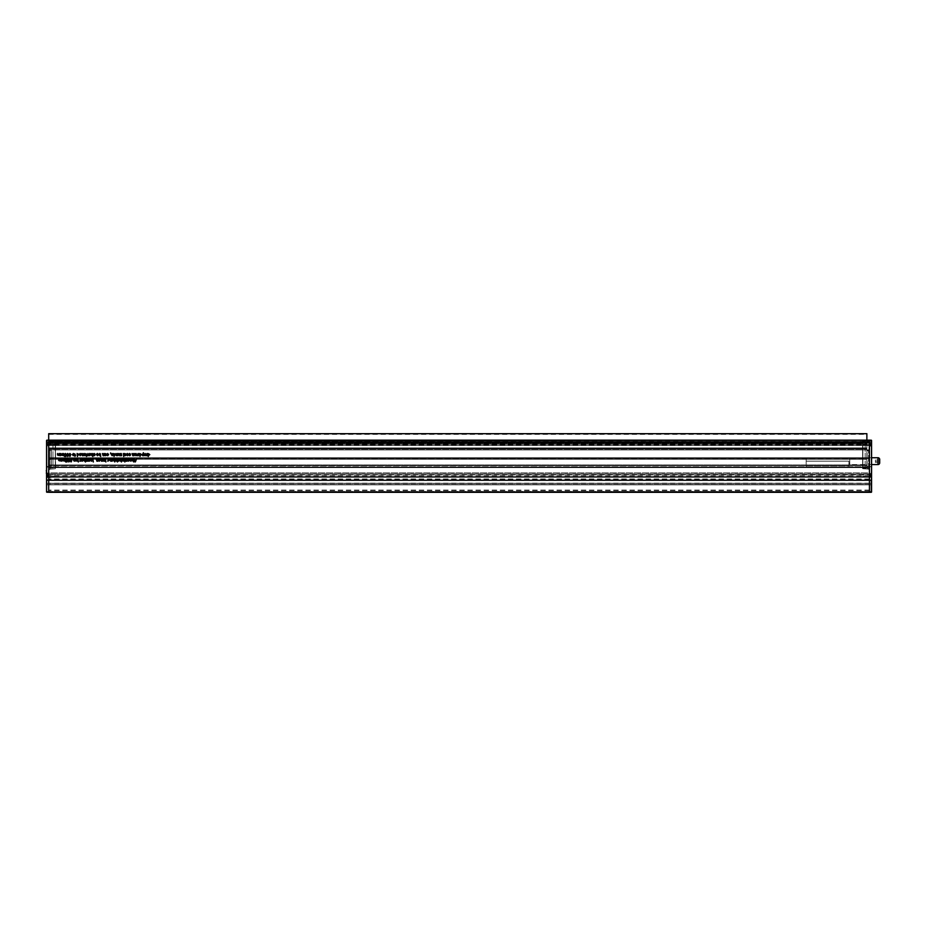 <?xml version="1.0" encoding="UTF-8"?>
<svg xmlns="http://www.w3.org/2000/svg" width="926" height="926" viewBox="0 0 926 926"><rect width="100%" height="100%" fill="white"/><g stroke="black" fill="none" stroke-linecap="round" stroke-linejoin="round"><path stroke-width="0.69" stroke-dasharray="4.63 3.47" d="M48.696 484.68L869.445 484.541L869.445 491.475L869.445 484.83L871.331 484.796L871.331 491.44L48.696 491.475L48.696 492.319L869.445 492.319L869.445 484.703L869.445 492.319L869.445 491.475L48.696 491.475L48.696 492.319L48.696 478.985L48.696 491.475L48.696 484.83L869.445 484.83L869.445 440.163L48.696 440.163L48.696 472.862L869.445 472.862L869.445 445.499L869.445 472.862L48.696 472.862L48.696 445.499L869.445 445.499L869.445 444.793L869.445 445.499L48.696 445.499L48.696 440.163L869.445 440.163L48.696 440.163L48.696 442.362L48.696 440.417L46.809 440.197L55.282 440.533L46.555 440.452L46.555 492.03M871.574 483.314L871.574 484.796L869.445 484.692L869.445 468.081L869.445 469.158L869.445 468.081L867.407 468.081L869.445 468.081L869.445 458.509L869.445 459.446L867.407 459.446L869.445 459.446L869.445 449.874L869.445 450.812L869.445 449.874L869.445 450.592L867.407 450.812L869.445 450.812L869.445 449.874L867.407 449.874L869.445 449.874L869.445 442.177L867.407 442.177L869.445 442.177L869.445 440.163L871.574 440.452L871.331 483.314L48.696 483.291L869.445 483.337L869.445 478.985L869.445 490.514L869.445 484.842L48.696 484.842L48.696 440.591L869.445 440.591L869.445 441.795L869.445 440.591L48.696 440.591L869.445 440.591M48.696 475.223L48.696 473.765L48.696 475.223M869.445 475.223L869.445 473.765L869.445 475.223M869.445 443.924L869.445 441.575L869.445 443.924M75.272 459.666L73.895 459.597L74.994 461.044L73.629 460.581L74.856 460.604L73.513 459.632L74.369 458.937L75.272 459.666M67.413 459.782L66.475 459.284L65.873 459.979L67.367 460.396L67.066 461.924L65.642 461.924L66.903 460.766L65.491 460.002L65.723 459.296L67.413 459.782M65.028 458.972L65.028 461.16L62.111 460.465L62.111 458.972L62.864 460.859L63.373 458.972L64.126 460.859L65.028 458.972M71.441 460.616L71.892 461.217L71.059 461.97L70.214 461.206L70.098 459.84L71.059 458.937L72.008 459.852L71.441 460.616M80.909 458.972L80.909 461.16L79.763 461.102L80.909 458.972M87.704 458.972L86.396 460.859L87.588 461.16L85.863 461.16L87.218 459.284L85.817 458.972L87.704 458.972M85.134 458.972L85.516 461.97L83.641 460.095L85.134 458.972M74.358 454.608L73.351 455.742L72.355 454.643L73.351 453.474L74.358 454.608M83.444 453.52L83.444 455.708L82.391 455.742L81.685 453.52L82.507 455.395L83.444 453.52M74.578 453.833L75.585 455.36L74.925 456.449L74.578 453.833M77.46 453.52L78.953 454.608L77.078 456.506L77.46 453.52M133.471 458.972L133.853 461.97L131.978 460.095L133.471 458.972M107.15 454.319L107.671 453.474L108.655 454.597L107.671 455.742L106.803 455.048L107.671 455.395L108.261 454.608L107.682 453.821L107.15 454.319M110.726 453.52L110.645 452.907L110.726 453.52M104.163 453.52L104.163 455.708L103.11 455.742L102.392 453.52L103.214 455.395L104.163 453.52M105.078 453.786L106.583 454.099L105.124 454.897L106.536 455.094L105.552 455.742L104.719 455.256L105.078 453.786M114.06 453.52L115.553 454.608L113.678 456.506L114.06 453.52M84.254 454.168L84.833 453.474L85.863 454.585L84.856 455.742L83.872 454.516L85.481 454.516L84.254 454.168M100.321 453.52L100.714 456.506L98.827 454.643L100.321 453.52M140.034 453.52L141.528 454.608L139.652 456.506L140.034 453.52M143.715 452.71L143.715 455.708L142.72 455.742L141.828 454.62L143.715 452.71M121.653 453.52L121.271 455.708L121.653 453.52M118.551 454.203L117.162 454.134L118.273 455.592L116.896 455.129L118.123 455.141L116.78 454.168L117.637 453.474L118.551 454.203M120.739 453.52L120.739 455.708L119.686 455.742L118.968 453.52L119.79 455.395L120.739 453.52M126.839 454.168L127.418 453.474L128.448 454.585L127.429 455.742L126.457 454.516L128.066 454.516L126.839 454.168M104.846 458.972L104.846 461.16L103.805 461.194L103.087 458.972L103.909 460.859L104.846 458.972M102.554 458.972L102.554 461.16L101.501 461.194L100.784 458.972L101.605 460.859L102.554 458.972M109.557 458.821L108.122 458.821L109.592 460.072L107.717 461.16L107.717 459.296L108.701 458.127L109.557 458.821M97.948 458.972L97.948 461.16L96.894 461.194L96.177 458.972L96.998 460.859L97.948 458.972M120.507 458.972L120.125 461.16L120.507 458.972M121.422 458.972L122.915 460.072L121.04 461.97L121.422 458.972M61.579 458.972L61.579 461.16L58.662 460.465L58.662 458.972L59.414 460.859L59.924 458.972L60.676 460.859L61.579 458.972M114.407 459.296L115.403 460.812L114.755 461.912L114.407 459.296M117.509 458.972L117.127 461.97L115.75 458.972L116.572 460.859L117.509 458.972M111.757 458.972L111.757 461.16L110.703 461.194L109.997 458.972L110.819 460.859L111.757 458.972M112.683 458.972L114.037 459.47L114.06 461.16L113.238 459.284L112.289 461.16L112.683 458.972M118.204 459.782L118.713 458.937L119.697 460.06L118.713 461.194L117.857 460.511L118.713 460.859L119.315 460.072L118.725 459.284L118.204 459.782M98.758 459.632L99.337 458.937L100.367 460.048L99.348 461.194L98.364 459.967L99.985 459.967L98.758 459.632M93.341 458.972L92.947 461.97L92.947 460.384L91.616 461.16L92.461 460.338L91.581 458.972L92.727 460.072L93.341 458.972M95.528 458.972L95.447 458.358L95.528 458.972M105.888 458.972L105.46 461.97L105.888 458.972M124.651 453.786L126.144 454.099L124.686 454.897L126.11 455.094L125.114 455.742L124.281 455.256L124.651 453.786M123.725 453.52L123.343 456.506L123.725 453.52M130.52 454.203L129.131 454.134L130.242 455.592L128.864 455.129L130.091 455.141L128.749 454.168L129.605 453.474L130.52 454.203M146.134 454.608L145.127 455.742L144.132 454.643L145.127 453.474L146.134 454.608M148.322 453.52L149.815 454.608L147.928 456.506L148.322 453.52M147.396 453.52L147.396 455.708L146.25 455.638L147.396 453.52M136.411 453.52L137.094 455.708L136.226 453.971L135.798 455.708L134.988 454.018L134.108 455.708L134.756 453.52L135.601 455.198L136.411 453.52M133.853 453.52L133.853 455.708L132.8 455.742L132.094 453.52L132.916 455.395L133.853 453.52M139.224 454.608L138.229 455.742L137.233 454.643L138.229 453.474L139.224 454.608M95.065 454.203L93.688 454.134L94.788 455.592L93.422 455.129L94.649 455.141L93.306 454.168L94.163 453.474L95.065 454.203M92.878 453.52L92.496 456.506L91.118 453.52L91.94 455.395L92.878 453.52M96.917 454.168L97.496 453.474L98.526 454.585L97.508 455.742L96.524 454.516L98.133 454.516L96.917 454.168M86.095 453.833L87.09 455.36L86.442 456.449L86.095 453.833M90.69 454.608L89.695 455.742L88.699 454.643L89.695 453.474L90.69 454.608M88.283 453.52L88.283 455.708L87.125 455.638L88.283 453.52M111.641 454.168L112.22 453.474L113.25 454.585L112.243 455.742L111.259 454.516L112.868 454.516L111.641 454.168M116.363 453.52L115.981 455.708L116.363 453.52M127.985 459.632L128.564 458.937L129.594 460.048L128.587 461.194L127.603 459.967L129.212 459.967L127.985 459.632M131.666 459.666L130.288 459.597L131.388 461.044L130.022 460.581L131.249 460.604L129.906 459.632L130.763 458.937L131.666 459.666M124.871 458.972L124.489 461.97L124.489 460.384L123.146 461.16L123.991 460.338L123.112 458.972L124.269 460.072L124.871 458.972M127.175 458.972L127.175 461.16L126.133 461.194L125.415 458.972L126.237 460.859L127.175 458.972M60.422 453.52L60.422 455.708L57.505 455.013L57.505 453.52L58.257 455.395L58.778 453.52L59.53 455.395L60.422 453.52M63.871 453.52L63.871 455.708L60.954 455.013L60.954 453.52L61.718 455.395L62.227 453.52L62.98 455.395L63.871 453.52M136.944 458.972L135.289 461.97L134.096 458.972L134.883 459.898L136.944 458.972M79.648 454.168L80.226 453.474L81.257 454.585L80.249 455.742L79.266 454.516L80.875 454.516L79.648 454.168M68.559 454.319L67.031 454.423L67.829 454.932L67.633 456.159L68.524 455.742L67.644 456.506L66.637 454.411L67.633 453.474L68.559 454.319M66.255 454.319L65.329 453.821L64.727 454.516L66.221 454.932L65.908 456.472L64.496 456.472L65.758 455.314L64.345 454.539L64.565 453.844L66.255 454.319M70.295 455.152L70.746 455.754L69.913 456.506L69.056 455.742L68.941 454.388L69.901 453.474L70.862 454.4L70.295 455.152M81.835 459.238L83.328 459.551L81.87 460.361L83.294 460.546L82.298 461.194L81.465 460.72L81.835 459.238M88.965 458.972L88.965 461.16L87.82 461.102L88.965 458.972M89.891 458.972L91.246 459.47L91.269 461.16L90.447 459.284L89.509 461.16L89.891 458.972M69.716 459.782L68.177 459.875L68.987 460.396L68.79 461.623L69.67 461.194L68.802 461.97L67.795 459.875L68.779 458.937L69.716 459.782M77.992 458.972L78.386 461.97L76.499 460.095L77.992 458.972M76.082 458.972L75.701 461.16L76.082 458.972M869.445 474.066L869.445 476.369L869.445 474.066L48.696 473.869L48.696 474.922L48.696 473.869L869.445 474.066M869.445 444.793L48.696 444.793L869.445 444.793M869.445 490.085L48.696 490.085M46.809 440.197L46.809 483.291L48.696 483.453L871.574 483.372M48.696 445.499L869.445 445.499L48.696 445.499M869.445 473.869L48.696 473.869L869.445 473.869M48.696 474.922L869.445 474.922L48.696 474.922M869.445 478.985L48.696 478.985L869.445 478.985M77.992 460.083L77.448 459.284L76.881 460.072L77.437 460.859L77.992 460.083M85.134 460.083L84.59 459.284L84.023 460.072L84.567 460.859L85.134 460.083M71.626 459.863L70.48 459.852L71.626 459.863M81.87 460.014L82.946 459.574L81.87 460.014M71.51 461.206L70.596 461.194L71.51 461.206M70.364 455.754L69.438 455.731L70.364 455.754M70.48 454.4L69.323 454.388L69.913 454.979L70.48 454.4M73.964 454.608L73.351 453.821L72.737 454.62L73.351 455.395L73.964 454.608M80.875 454.863L79.648 454.863L80.875 454.863M78.571 454.608L78.016 453.821L77.46 454.573L78.027 455.395L78.571 454.608M136.029 460.245L135.011 460.245L135.52 461.623L136.029 460.245M133.471 460.083L132.927 459.284L132.36 460.072L132.904 460.859L133.471 460.083M129.212 460.315L127.985 460.315L129.212 460.315M105.124 454.55L106.189 454.122L105.124 454.55M112.868 454.863L111.641 454.863L112.868 454.863M115.171 454.608L114.604 453.821L114.06 454.573L114.627 455.395L115.171 454.608M90.308 454.608L89.695 453.821L89.081 454.62L89.695 455.395L90.308 454.608M85.481 454.863L84.254 454.863L85.481 454.863M98.133 454.863L96.906 454.863L98.133 454.863M100.321 454.62L99.776 453.821L99.209 454.608L99.765 455.395L100.321 454.62M138.842 454.608L138.229 453.821L137.615 454.62L138.229 455.395L138.842 454.608M141.146 454.608L140.578 453.821L140.034 454.573L140.602 455.395L141.146 454.608M149.433 454.608L148.866 453.821L148.322 454.573L148.878 455.395L149.433 454.608M143.333 454.597L142.778 453.821L142.222 454.62L142.766 455.395L143.333 454.597M145.741 454.608L145.127 453.821L144.514 454.62L145.127 455.395L145.741 454.608M128.066 454.863L126.839 454.863L128.066 454.863M124.686 454.55L125.762 454.122L124.686 454.55M109.21 460.106L108.655 459.319L108.099 460.083L108.666 460.859L109.21 460.106M99.985 460.315L98.746 460.315L99.985 460.315M122.533 460.072L121.977 459.284L121.422 460.037L121.989 460.859L122.533 460.072M48.696 442.096L48.696 464.968L866.875 464.968L866.875 442.084L866.875 464.968L48.696 464.968L866.875 465.523L48.696 464.968L48.696 441.957L866.875 442.096L866.875 467.017L866.875 441.957L48.696 442.096M866.875 466.762L866.875 465.651L866.875 466.762L48.696 466.762L48.696 465.651L866.875 465.523L48.696 465.651L48.696 466.762L866.875 466.762M48.696 465.095L866.875 465.095L48.696 465.095M866.875 467.618L48.696 467.618L866.875 467.618L866.875 467.017L866.875 467.618M48.696 465.523L866.875 465.523L48.696 465.523M48.696 441.957L866.875 441.957L48.696 441.957M48.696 467.086L866.875 467.017L46.555 467.063L48.696 467.086L48.696 442.223L48.696 467.433L48.696 442.223L48.696 467.086L46.555 467.063M866.875 442.686L48.696 442.489L48.696 445.452L48.696 442.686L866.875 442.686M48.696 441.447L48.696 449.608L48.696 441.366L866.875 441.633L866.875 433.785L48.696 433.785L48.696 441.447L866.875 441.447M48.696 441.633L866.875 441.633L48.696 441.633L866.875 441.667L48.696 441.667L48.696 459.25L48.696 440.163L55.537 440.533L55.537 468.776L55.537 440.29L48.499 440.174L48.696 483.291M48.696 458.995L866.875 458.995L866.875 447.918L866.875 459.25L866.875 448.219L866.875 459.25L48.696 458.995M48.696 458.208L48.696 448.809L48.696 458.382L866.875 458.382L48.696 458.208M48.696 442.501L866.875 442.489L48.696 442.489M866.875 457.826L48.696 457.826L866.875 457.826M866.875 449.666L866.875 457.733L866.875 448.809L866.875 449.666L48.696 449.666L866.875 449.666M866.875 442.952L866.875 448.219L866.875 442.744L48.696 442.952L866.875 442.952M866.875 441.633L866.875 440.163M866.875 445.452L866.875 443.01L866.875 445.452L866.875 444.225L866.875 445.452L48.696 445.452L866.875 445.452M866.875 443.843L48.696 443.843L866.875 443.843M48.696 447.918L866.875 447.918L48.696 447.918M48.696 449.909L866.875 449.909L48.696 449.909M48.696 459.25L866.875 459.25L48.696 459.25M48.696 448.219L866.875 448.219L48.696 448.219M48.696 441.899L866.875 441.899L48.696 441.899M48.696 434.352L866.875 434.352M48.696 458.382L866.875 458.382L48.696 458.382M48.696 448.809L866.875 448.809L48.696 448.809M48.696 442.836L866.875 442.836L48.696 442.836M48.696 442.57L866.875 442.57M48.696 443.01L869.445 443.056L48.696 443.056M48.696 444.098L866.875 444.098M849.779 464.574L849.779 457.745L849.779 464.574L871.574 464.574L871.574 457.745L871.574 464.574M849.779 457.745L871.574 457.745M848.922 463.301L848.922 461.16L848.922 463.301L849.779 463.301L849.779 459.018L849.779 463.301M806.176 459.018L806.176 461.16L806.176 459.018L849.779 459.018M879.7 462.873L879.7 459.446M879.7 459.875L879.7 461.16L879.7 459.875L875.429 459.875L879.7 459.875M879.7 461.16L879.7 462.444L875.429 462.444L875.429 459.875L875.429 461.16L879.7 461.16L875.429 461.16L875.429 462.444L879.7 462.444M848.922 461.16L848.922 465.651L806.176 465.651L806.176 461.16L806.176 465.651L848.922 465.651L848.922 461.16L806.176 461.16L848.922 461.16M806.176 466.762L848.922 466.762L848.922 465.651L848.922 466.762L806.176 466.762L806.176 465.651L806.176 466.762M806.176 465.651L848.922 465.651L806.176 465.651M48.951 450.082L48.696 467.179L48.696 449.573L48.696 467.179L48.951 449.828L48.951 466.669L51.011 466.623L51.011 449.862L48.951 449.828L51.254 450.129L51.254 466.623L51.254 450.129L51.254 466.623L51.254 450.129L48.951 450.082L49.61 450.094L49.61 466.658L49.576 449.839L51.011 450.129L51.011 466.623L48.951 466.669L48.951 450.082M48.951 476.589L48.939 477.7L48.951 476.334L51.011 476.369L48.951 476.334L51.011 476.369L51.011 477.133L48.951 477.527L48.951 476.589L48.951 477.527L51.011 477.133L48.951 476.589M48.951 477.781L49.61 477.77L48.951 477.781M46.555 443.924L46.555 446.702L46.555 443.924M47.886 443.924L47.886 445.383L47.886 443.924M48.696 443.924L48.696 445.383L48.696 443.924M46.555 478.001L48.696 476.67L47.886 476.67L47.886 475.223L47.886 476.67L47.886 475.223L47.886 476.67L46.555 478.001L46.555 475.223L46.555 476.948M55.537 468.151L55.294 441.76L55.294 467.642L52.967 467.445L52.967 442.223L52.967 467.699L48.696 467.954L49.958 467.954L48.696 467.699L48.696 459.713L49.958 459.713L48.696 459.967L48.696 467.699L55.537 467.642L55.537 442.015L48.951 441.957L55.294 441.76L48.951 442.223L48.951 467.433L48.951 442.223L55.537 441.505L55.537 468.151M46.3 473.545L46.3 472.642L46.555 473.545M46.3 472.283L46.555 470.952M869.445 492.319L869.445 491.475L48.696 491.475L48.696 484.83L46.555 484.819L46.555 483.291M46.809 492.042L46.555 491.44L48.696 491.475L48.696 492.319L46.809 492.285M46.555 475.223L46.555 472.445L46.555 475.223M48.951 469.146L55.537 468.776L49.958 469.123L48.696 470.408L49.958 469.123A1.285 1.285 0 0 0 48.696 470.408L49.958 468.869L48.696 470.408A1.285 1.285 0 0 1 49.958 469.123L49.101 469.146L49.958 469.123A1.285 1.285 0 0 0 48.696 470.408L48.696 469.563L48.696 470.408A1.285 1.285 0 0 1 49.958 469.123L48.951 469.146M48.696 440.417L48.696 441.366L49.958 441.366L49.101 441.621L49.958 441.366L48.696 441.366L48.696 440.163L55.282 440.278L55.537 441.505L52.967 441.957L48.696 441.771L55.537 441.505L55.537 440.29M49.101 449.353L49.958 449.608L49.101 449.353M48.696 450.8L49.958 450.545L48.951 450.8L48.696 458.52L49.958 458.775L48.696 458.775L48.696 450.8M48.696 449.353L48.951 441.621L48.696 449.353M48.696 470.408L48.696 467.954L49.958 467.954L48.696 467.954L48.696 470.408M48.696 459.713L48.696 458.775L49.958 458.775L48.696 458.775L48.696 459.713L49.958 459.713L48.696 459.713M48.696 450.545L48.696 449.608L49.958 449.608L48.696 449.608L48.696 450.545L49.958 450.545L48.696 450.545M869.445 484.668L48.696 484.83M46.555 484.611L48.696 484.668L48.696 483.453L46.555 483.395M48.951 459.967L48.951 467.699L48.951 459.967M51.011 466.889L48.951 466.669L51.069 466.623L51.069 450.129L51.254 466.623M47.886 475.223L47.886 473.765L47.886 475.223M49.61 477.77L51.069 477.376L49.61 477.77M48.823 441.991L48.43 466.577L48.823 441.991M51.254 450.129L49.61 450.094L51.011 449.862M46.3 470.952L46.555 470.315M46.555 472.989L46.555 473.753L46.3 473.047M46.3 473.765L46.3 472.654M862.824 441.829L862.604 441.204L869.19 441.957L862.858 441.204L862.604 442.015L862.604 468.151L862.824 441.829M862.824 467.827L869.19 467.699L862.604 468M862.604 468.683L869.19 469.146L862.604 468.683M869.445 440.163L862.858 440.834L869.19 440.73L862.858 440.834L862.858 442.177L862.858 440.834L869.445 440.163L862.858 440.278L869.445 440.163L862.858 440.278L862.604 441.204L862.604 440.533L862.604 441.204L865.162 441.957L869.19 441.401L869.445 441.991L869.445 466.588L869.445 440.718L869.445 441.447L867.407 441.239L869.445 441.447L867.407 442.177L869.445 442.177L869.445 440.163L869.445 467.433L869.445 441.991L862.858 441.204L862.604 440.533L871.574 440.753L869.445 440.718L871.331 440.753L871.331 466.797L871.574 440.753M871.331 466.797L869.445 466.843L871.331 466.797M871.574 491.44L871.574 492.03M866.875 450.21L866.875 466.623L866.875 450.129L869.445 450.059L869.445 442.177L869.445 449.874L867.13 450.024M867.072 466.345L867.118 449.862L868.53 450.383L868.53 466.368L868.588 449.839L869.445 450.36L867.13 450.406L867.13 466.889L869.445 466.924L869.445 458.509L867.407 458.509L869.445 458.717L867.407 459.446L869.445 459.446L869.445 450.812L869.445 467.352L867.407 467.144L869.445 467.352L867.407 468.081L869.445 468.081L869.445 459.446L869.445 466.924L867.13 466.889L869.445 466.391L867.13 466.345L867.13 450.406L869.445 450.36L867.072 450.406L867.072 466.345L868.53 466.368L866.875 466.345M867.13 476.531L869.445 476.867L866.875 476.705M869.445 469.401L869.445 472.445L869.19 469.146M871.574 475.223L871.574 472.445L871.574 478.001L871.574 472.445L870.278 473.73L870.278 475.223L870.278 473.73L870.278 475.223L870.278 473.73L871.574 472.445M871.574 443.924L871.574 446.702L871.574 443.924M870.278 443.924L870.278 445.406L870.278 443.924M871.829 472.086L871.574 470.061L871.574 472.086M871.574 446.702L869.445 445.383L871.574 446.702L871.574 441.146L871.574 446.702L871.574 441.146L870.278 442.443L871.574 441.146M867.407 450.812L868.947 450.812L867.407 450.812M869.19 450.812L869.445 458.509L869.19 450.812M868.947 449.874L869.19 442.177L868.947 449.874M869.445 469.632L869.445 471.184L869.445 469.632A1.493 1.493 0 0 0 868.947 469.135A1.493 1.493 0 0 1 869.445 469.632A1.493 1.493 0 0 0 868.947 469.135A1.493 1.493 0 0 1 869.445 469.632A1.493 1.493 0 0 0 868.947 469.135A1.493 1.493 0 0 1 869.445 469.632M869.445 483.314L869.445 484.796M869.445 441.239L867.407 441.239L869.445 441.239M868.947 459.446L869.19 467.144L868.947 459.446M868.947 468.081L869.19 468.984L862.858 468.475L862.858 467.144L862.858 468.475L868.947 468.081M871.574 472.283L871.574 471.172M871.829 471.172L871.574 470.57M871.829 470.57L871.574 471.716M871.829 471.716L871.829 470.061M871.574 472.769L871.574 473.348M870.278 475.223L870.278 476.705L870.278 475.223M869.445 466.588L871.331 466.611L869.445 466.588M862.604 440.834L862.604 468.475L862.604 440.834M869.445 467.433L869.19 441.401L869.19 442.223L862.835 442.015L865.162 441.957L865.162 467.699L869.19 467.433L869.19 442.223L865.162 442.223L865.162 467.433L862.835 467.642L869.19 467.699M868.183 469.123A1.285 1.285 0 0 1 869.445 470.408A1.285 1.285 0 0 0 868.183 469.123A1.285 1.285 0 0 1 869.445 470.408A1.285 1.285 0 0 0 868.183 469.123A1.285 1.285 0 0 1 869.445 470.408A1.285 1.285 0 0 0 868.183 469.123A1.285 1.285 0 0 1 869.445 470.408A1.285 1.285 0 0 0 868.183 469.123A1.285 1.285 0 0 1 869.445 470.408A1.285 1.285 0 0 0 868.183 469.123A1.285 1.285 0 0 1 869.445 470.408A1.285 1.285 0 0 0 868.183 469.123M869.19 441.957L48.696 442.211L869.19 441.957M867.373 476.902L869.445 476.867L867.373 476.902M862.986 475.223L862.986 474.193L862.986 475.223M863.24 475.223L863.24 473.938L863.24 475.223M870.081 475.223L870.081 473.938L870.081 475.223M871.366 475.223L871.366 472.654L871.366 475.223M871.54 475.223L871.54 472.654L871.54 477.781L871.54 472.654L871.54 475.223L870.509 475.223L870.509 474.367L870.509 475.223L871.54 475.223L870.509 475.223L870.509 476.068L870.509 474.367L871.54 474.367L870.509 474.367L870.509 475.223L871.54 475.223M870.509 476.068L871.54 476.068L870.509 476.068L870.509 475.223L870.509 476.068L871.54 476.068L870.509 476.068M870.509 474.367L871.54 474.367L870.509 474.367M862.986 443.924L862.986 444.955L862.986 443.924M863.24 443.924L863.24 445.209L863.24 443.924M870.081 443.924L870.081 445.209L870.081 443.924M871.366 443.924L871.366 446.494L871.366 443.924M871.54 443.924L871.54 446.494L871.54 441.366L871.54 446.494L871.54 441.366L871.54 443.924L870.509 443.924L870.509 443.068L870.509 443.924L871.54 443.924L870.509 443.924L870.509 444.781L870.509 443.068L871.54 443.068L870.509 443.068L870.509 443.924L871.54 443.924M870.509 444.781L871.54 444.781L870.509 444.781L870.509 443.924L870.509 444.781L871.54 444.781L870.509 444.781M870.509 443.068L871.54 443.068L870.509 443.068M55.143 475.223L55.143 474.193L55.143 475.223M54.889 475.223L54.889 473.938L54.889 475.223M48.048 475.223L48.048 473.938L48.048 475.223M46.775 475.223L46.775 472.654L46.775 475.223M46.601 475.223L46.601 472.654L46.601 477.781L46.601 472.654L46.601 475.223L47.62 475.223L47.62 474.367L47.62 475.223L46.601 475.223L47.62 475.223L47.62 476.068L47.62 474.367L46.601 474.367L47.62 474.367L47.62 475.223L46.601 475.223M47.62 476.068L46.601 476.068L47.62 476.068L47.62 475.223L47.62 476.068L46.601 476.068L47.62 476.068M47.62 474.367L46.601 474.367L47.62 474.367M55.143 443.924L55.143 444.955L55.143 443.924M54.889 443.924L54.889 445.209L54.889 443.924M48.048 443.924L48.048 445.209L48.048 443.924M46.775 443.924L46.775 446.494L46.775 443.924M46.601 443.924L46.601 446.494L46.601 441.366L46.601 446.494L46.601 441.366L46.601 443.924L47.62 443.924L47.62 443.068L47.62 443.924L46.601 443.924L47.62 443.924L47.62 444.781L47.62 443.068L46.601 443.068L47.62 443.068L47.62 443.924L46.601 443.924M47.62 444.781L46.601 444.781L47.62 444.781L47.62 443.924L47.62 444.781L46.601 444.781L47.62 444.781M47.62 443.068L46.601 443.068L47.62 443.068M869.445 490.421L48.696 490.421M869.445 475.316L48.696 475.316L869.445 475.316M869.445 444.654L48.696 444.654L869.445 444.654M869.445 441.795L48.696 441.795L869.445 441.795M869.445 441.76L48.696 441.76L869.445 441.76M869.445 442.315L48.696 442.315L869.445 442.362M869.445 443.195L48.696 443.195L869.445 443.195M869.445 484.541L48.696 484.541L869.445 484.541M869.445 483.175L48.696 483.175L869.445 483.175M869.445 479.402L48.696 479.402M869.445 483.465L48.696 483.465M869.445 479.737L48.696 479.737M48.696 441.968L866.875 441.968L48.696 441.968M48.696 442.744L866.875 442.744L48.696 442.744M48.696 433.877L866.875 433.877M48.696 457.733L866.875 457.733L48.696 457.733M48.696 444.225L866.875 444.225L48.696 444.225M877.987 457.745L877.987 464.574M46.821 466.554L46.809 440.452L46.809 466.554L48.43 466.577M49.958 468.869L55.282 468.776L49.958 468.869L49.958 467.954L49.958 468.869M55.537 440.533L55.282 468.776L55.282 440.533M49.958 440.186L49.958 441.366L49.958 440.186M49.958 450.545L49.958 449.608L49.958 450.545M49.958 459.713L49.958 458.775L49.958 459.713M869.445 450.082L868.183 450.082L869.445 450.082M862.858 450.812L862.858 459.446L862.858 450.812M862.858 442.177L862.858 449.874L862.858 442.177M862.858 467.144L862.858 459.446L862.858 467.144M869.445 477.249L868.588 477.226L869.445 477.249M862.835 442.015L862.835 467.642L862.835 442.015M869.445 490.514L48.696 490.514M869.445 476.369L48.696 476.369L869.445 476.369M869.445 445.082L48.696 445.082L869.445 445.082M869.445 441.575L48.696 441.575L869.445 441.575M869.445 443.276L48.696 443.276L869.445 443.276M869.445 442.778L48.696 442.778L869.445 442.778M869.445 444.573L48.696 444.573L869.445 444.573M48.696 442.478L866.875 442.478L47.886 442.478L46.555 441.146L48.696 442.478M47.886 445.383L46.555 446.702L47.886 445.383M48.696 473.765L46.555 472.445L48.696 473.765M869.445 473.765L870.278 473.73L869.445 473.765M869.445 442.478L870.278 442.443L869.445 442.478M870.278 476.705L871.574 478.001L870.278 476.705M862.986 476.242L870.081 476.496L871.54 477.781L870.081 476.496L862.986 476.242M871.366 472.654L870.081 473.938L871.366 472.654M863.24 473.938L870.081 473.938L863.24 473.938M862.986 444.955L870.081 445.209L871.54 446.494L870.081 445.209L862.986 444.955M871.366 441.366L870.081 442.64L871.366 441.366M863.24 442.64L870.081 442.64L863.24 442.64M55.143 476.242L48.048 476.496L46.601 477.781L48.048 476.496L55.143 476.242M46.775 472.654L48.048 473.938L46.775 472.654M54.889 473.938L48.048 473.938L54.889 473.938M55.143 444.955L48.048 445.209L46.601 446.494L48.048 445.209L55.143 444.955M46.775 441.366L48.048 442.64L46.775 441.366M54.889 442.64L48.048 442.64L54.889 442.64"/><path stroke-width="1.39" d="M77.992 459.308L78.386 461.97L76.499 460.095L77.414 458.937L77.992 459.308M64.646 458.972L65.028 461.16L62.111 460.465L62.111 458.972L62.864 460.859L63.755 458.972L64.126 460.859L64.646 458.972M68.779 458.937L69.716 459.782L68.177 459.875L68.987 460.396L68.79 461.623L69.67 461.194L68.802 461.97L67.795 459.875L68.779 458.937M88.583 458.972L88.965 461.16L87.82 461.102L88.583 458.972M80.527 458.972L80.909 461.16L79.763 461.102L80.527 458.972M85.134 459.308L85.516 461.97L83.641 460.095L84.544 458.937L85.134 459.308M73.351 453.474L74.358 454.608L73.351 455.742L72.355 454.643L73.351 453.474M67.633 453.474L68.559 454.319L67.031 454.423L67.829 454.932L67.633 456.159L68.524 455.742L67.644 456.506L66.637 454.411L67.633 453.474M83.062 453.52L83.444 455.708L82.391 455.742L81.685 453.52L82.507 455.395L83.062 453.52M77.078 453.52L78.953 454.608L77.46 455.407L77.46 456.506L77.078 453.52M133.471 459.308L133.853 461.97L131.978 460.095L132.881 458.937L133.471 459.308M60.04 453.52L60.422 455.708L57.505 455.013L57.505 453.52L58.257 455.395L59.16 453.52L59.53 455.395L60.04 453.52M124.489 458.972L124.871 461.97L124.489 460.384L123.146 461.16L123.991 460.338L123.112 458.972L124.269 460.072L124.489 458.972M128.564 459.284L127.614 459.585L128.564 458.937L129.594 460.048L128.587 461.194L127.603 460.072L129.212 459.967L128.564 459.284M110.53 453.52L110.645 452.907L110.53 453.52M104.962 453.52L106.583 454.099L105.124 454.897L106.536 455.094L105.552 455.742L104.719 455.256L104.962 453.52M115.981 453.52L116.363 455.708L115.981 453.52M113.678 453.52L115.553 454.608L114.06 455.407L114.06 456.506L113.678 453.52M89.695 453.474L90.69 454.608L89.695 455.742L88.699 454.643L89.695 453.474M86.245 453.821L87.09 455.36L86.442 456.449L86.245 453.821M100.321 453.844L100.714 456.506L98.827 454.643L99.742 453.474L100.321 453.844M94.163 453.474L95.065 454.203L93.688 454.134L95.031 455.106L94.255 455.742L93.422 455.129L94.602 455.036L93.306 454.168L94.163 453.474M139.652 453.52L141.528 454.608L140.034 455.407L140.034 456.506L139.652 453.52M136.006 453.52L137.094 455.708L136.226 453.971L135.798 455.708L134.988 454.018L134.108 455.708L134.756 453.52L135.601 455.198L136.006 453.52M147.928 453.52L149.815 454.608L148.322 455.407L148.322 456.506L147.928 453.52M145.127 453.474L146.134 454.608L145.127 455.742L144.132 454.643L145.127 453.474M121.271 453.52L121.653 455.708L121.271 453.52M120.345 453.52L120.739 455.708L119.686 455.742L118.968 453.52L119.79 455.395L120.345 453.52M129.605 453.474L130.52 454.203L129.131 454.134L130.473 455.106L129.698 455.742L128.864 455.129L130.057 455.036L128.749 454.168L129.605 453.474M124.535 453.52L126.144 454.099L124.686 454.897L126.11 455.094L125.114 455.742L124.281 455.256L124.535 453.52M102.161 458.972L102.554 461.16L101.501 461.194L100.784 458.972L101.605 460.859L102.161 458.972M105.46 458.972L105.888 461.97L105.46 458.972M92.947 458.972L93.341 461.97L92.947 460.384L91.616 461.16L92.461 460.338L91.581 458.972L92.727 460.072L92.947 458.972M97.566 458.972L97.948 461.16L96.894 461.194L96.177 458.972L96.998 460.859L97.566 458.972M121.04 458.972L122.915 460.072L121.422 460.859L121.422 461.97L121.04 458.972M111.375 458.972L111.757 461.16L110.703 461.194L109.997 458.972L110.819 460.859L111.375 458.972M114.558 459.284L115.403 460.812L114.755 461.912L114.558 459.284M46.555 491.995L46.555 440.452L48.696 440.163L869.445 440.163L48.696 440.591L48.696 476.959L869.445 476.959L869.445 492.319L48.696 492.319L869.445 492.123L871.574 492.03L871.574 484.796M869.445 440.591L869.445 476.959L871.574 476.948L871.574 491.891M61.185 458.972L61.579 461.16L58.662 460.465L58.662 458.972L59.414 460.859L60.306 458.972L60.676 460.859L61.185 458.972M117.127 458.972L117.509 461.97L115.75 460.349L115.75 458.972L116.572 460.859L117.127 458.972M112.289 458.972L114.037 459.47L114.06 461.16L113.238 459.284L112.289 461.16L112.289 458.972M118.725 459.284L117.822 459.736L118.713 458.937L119.697 460.06L118.713 461.194L117.857 460.511L118.713 460.859L119.315 460.072L118.725 459.284M120.125 458.972L120.507 461.16L120.125 458.972M99.325 459.284L98.376 459.585L99.337 458.937L100.367 460.048L99.348 461.194L98.364 460.072L99.985 459.967L99.325 459.284M95.343 458.972L95.447 458.358L95.343 458.972M108.701 458.127L109.557 458.821L108.099 459.238L109.592 460.072L107.717 461.16L108.701 458.127M104.464 458.972L104.846 461.16L103.805 461.194L103.087 458.972L103.909 460.859L104.464 458.972M123.343 453.52L123.725 456.506L123.343 453.52M127.406 453.821L126.457 454.134L127.418 453.474L128.448 454.585L127.429 455.742L126.445 454.608L128.066 454.516L127.406 453.821M117.637 453.474L118.551 454.203L117.162 454.134L118.505 455.106L117.729 455.742L116.896 455.129L118.088 455.036L116.78 454.168L117.637 453.474M143.333 452.71L143.715 455.708L142.72 455.742L141.828 454.62L143.333 453.786L143.333 452.71M147.014 453.52L147.396 455.708L146.609 455.742L147.014 453.52M133.471 453.52L133.853 455.708L132.8 455.742L132.094 453.52L132.916 455.395L133.471 453.52M138.229 453.474L139.224 454.608L138.229 455.742L137.233 454.643L138.229 453.474M92.496 453.52L92.878 456.506L91.118 454.897L91.118 453.52L91.94 455.395L92.496 453.52M97.485 453.821L96.535 454.134L97.496 453.474L98.526 454.585L97.508 455.742L96.524 454.608L98.133 454.516L97.485 453.821M84.822 453.821L83.884 454.134L84.833 453.474L85.863 454.585L84.856 455.742L83.872 454.608L85.481 454.516L84.822 453.821M87.901 453.52L88.283 455.708L87.484 455.742L87.901 453.52M112.22 453.821L111.27 454.134L112.22 453.474L113.25 454.585L112.243 455.742L111.259 454.608L112.868 454.516L112.22 453.821M103.781 453.52L104.163 455.708L103.11 455.742L102.392 453.52L103.214 455.395L103.781 453.52M107.682 453.821L106.768 454.284L107.671 453.474L108.655 454.597L107.671 455.742L106.803 455.048L107.671 455.395L108.261 454.608L107.682 453.821M130.763 458.937L131.666 459.666L130.288 459.597L131.631 460.569L130.855 461.194L130.022 460.581L131.203 460.488L129.906 459.632L130.763 458.937M126.793 458.972L127.175 461.16L126.133 461.194L125.415 458.972L126.237 460.859L126.793 458.972M63.489 453.52L63.871 455.708L60.954 455.013L60.954 453.52L61.718 455.395L62.609 453.52L62.98 455.395L63.489 453.52M136.504 458.972L135.289 461.97L134.096 458.972L134.883 459.898L136.157 459.898L136.504 458.972M74.728 453.821L75.585 455.36L74.925 456.449L74.728 453.821M80.226 453.821L79.277 454.134L80.226 453.474L81.257 454.585L80.249 455.742L79.266 454.608L80.875 454.516L80.226 453.821M65.329 453.474L66.255 454.319L65.329 453.821L64.727 454.516L66.221 454.932L65.908 456.472L64.496 456.472L65.596 456.09L65.758 455.314L64.345 454.539L65.329 453.474M70.862 454.4L69.913 456.506L68.941 454.388L69.901 453.474L70.862 454.4M85.817 458.972L87.704 458.972L86.396 460.859L87.588 461.16L85.863 461.16L87.218 459.284L85.817 458.972M81.719 458.972L83.328 459.551L81.87 460.361L83.294 460.546L82.298 461.194L81.465 460.72L81.719 458.972M89.509 458.972L91.246 459.47L91.269 461.16L90.447 459.284L89.509 461.16L89.509 458.972M72.008 459.852L71.059 461.97L70.098 459.84L71.059 458.937L72.008 459.852M66.475 458.937L67.413 459.782L66.475 459.284L65.873 459.979L67.367 460.396L67.066 461.924L65.642 461.924L66.753 461.542L66.903 460.766L65.491 460.002L66.475 458.937M74.369 458.937L75.272 459.666L73.895 459.597L75.237 460.569L74.462 461.194L73.629 460.581L74.809 460.488L73.513 459.632L74.369 458.937M75.701 458.972L76.082 461.16L75.701 458.972M871.331 492.285L869.445 492.319L871.331 492.285L871.331 480.247L48.696 480.258L48.696 492.123L46.555 491.891L46.555 480.05L48.696 480.258L48.696 476.959L46.555 476.948L46.555 478.001M46.809 492.238L869.445 492.319L48.696 492.319L48.696 433.681L866.875 433.681L866.875 440.163M77.992 460.083L77.448 459.284L76.881 460.072L77.437 460.859L77.992 460.083M85.134 460.083L84.59 459.284L84.023 460.072L84.567 460.859L85.134 460.083M71.626 459.863L70.48 459.852L71.626 459.863M81.87 460.014L82.946 459.574L81.87 460.014M71.51 461.206L70.596 461.194L71.51 461.206M70.364 455.754L69.438 455.731L70.364 455.754M70.48 454.4L69.323 454.388L69.913 454.979L70.48 454.4M73.964 454.608L73.351 453.821L72.737 454.62L73.351 455.395L73.964 454.608M80.875 454.863L79.648 454.863L80.875 454.863M78.571 454.608L78.016 453.821L77.46 454.573L78.027 455.395L78.571 454.608M136.029 460.245L135.011 460.245L135.52 461.623L136.029 460.245M133.471 460.083L132.927 459.284L132.36 460.072L132.904 460.859L133.471 460.083M129.212 460.315L127.985 460.315L129.212 460.315M105.124 454.55L106.189 454.122L105.124 454.55M112.868 454.863L111.641 454.863L112.868 454.863M115.171 454.608L114.604 453.821L114.06 454.573L114.627 455.395L115.171 454.608M90.308 454.608L89.695 453.821L89.081 454.62L89.695 455.395L90.308 454.608M85.481 454.863L84.254 454.863L85.481 454.863M98.133 454.863L96.906 454.863L98.133 454.863M100.321 454.62L99.776 453.821L99.209 454.608L99.765 455.395L100.321 454.62M138.842 454.608L138.229 453.821L137.615 454.62L138.229 455.395L138.842 454.608M141.146 454.608L140.578 453.821L140.034 454.573L140.602 455.395L141.146 454.608M149.433 454.608L148.866 453.821L148.322 454.573L148.878 455.395L149.433 454.608M143.333 454.597L142.778 453.821L142.222 454.62L142.766 455.395L143.333 454.597M145.741 454.608L145.127 453.821L144.514 454.62L145.127 455.395L145.741 454.608M128.066 454.863L126.839 454.863L128.066 454.863M124.686 454.55L125.762 454.122L124.686 454.55M109.21 460.106L108.655 459.319L108.099 460.083L108.666 460.859L109.21 460.106M99.985 460.315L98.746 460.315L99.985 460.315M122.533 460.072L121.977 459.284L121.422 460.037L121.989 460.859L122.533 460.072M879.7 459.446L879.7 462.873A1.713 1.713 0 0 1 877.987 464.574L877.987 457.745A1.713 1.713 0 0 1 879.7 459.446M871.574 472.445L871.574 464.574L877.987 464.574M871.574 464.574L871.574 446.702L871.574 457.745L877.987 457.745M879.7 462.444L879.7 461.16M46.809 440.197L48.696 440.163L46.555 440.452L46.555 480.05M46.555 491.44L46.555 484.819M46.3 470.512L46.555 472.283M46.3 472.954L46.555 473.765M871.574 441.146L871.574 476.948M871.331 440.359L869.445 440.163L871.331 440.359M871.574 480.05L871.574 440.452M871.574 484.645L871.574 475.223M871.574 457.745L871.574 446.702M871.574 440.753L869.445 440.718L869.445 492.319M871.574 470.524L871.574 471.438M869.445 440.163L871.331 440.197M48.696 433.681L866.875 433.681"/></g></svg>
